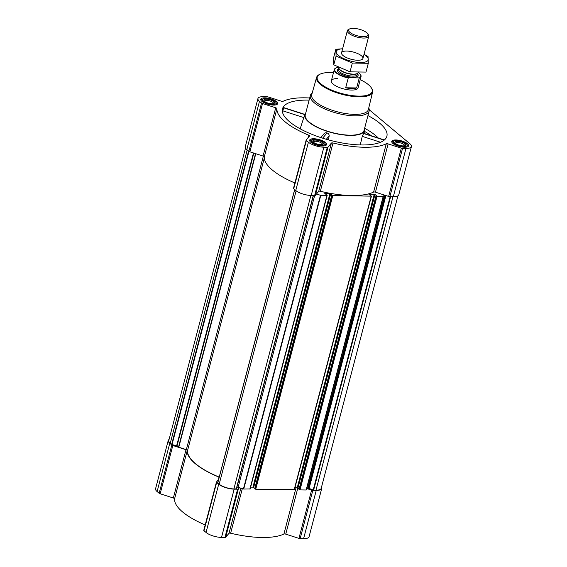 <?xml version="1.0" encoding="UTF-8"?>
<svg xmlns="http://www.w3.org/2000/svg" width="567" height="567" viewBox="0 0 567 567"><rect width="100%" height="100%" fill="white"/><g stroke="black" fill="none" stroke-linecap="round" stroke-linejoin="round"><path stroke-width="0.85" d="M297.845 488.003L285.747 534.142L298.944 538.381A1.658 0.567 14.7 0 0 300.163 538.6L303.6 538.65A11.609 3.955 14.7 0 0 309.058 536.772L321.723 488.499A11.609 3.955 14.7 0 0 321.496 487.188M285.747 534.142A1.658 0.567 14.7 0 0 283.911 534.022A59.492 20.249 14.7 0 1 230.627 533.221A1.658 0.567 14.7 0 0 229.018 533.292L225.68 537.282A1.658 0.567 14.7 0 1 224.943 537.473L221.506 537.417A11.609 3.955 14.7 0 1 206.048 532.448L204 530.74A1.658 0.567 14.7 0 1 203.773 530.336A1.658 0.567 14.7 0 1 203.815 530.258M169.072 439.453A11.609 3.955 14.7 0 0 168.229 440.481A11.609 3.955 14.7 0 0 169.774 443.281L171.829 444.996A1.658 0.567 14.7 0 0 172.815 445.492L186.011 449.73A1.658 0.567 14.7 0 1 187.23 450.595L174.565 498.868A59.492 20.249 14.7 0 0 205.19 524.936M174.565 498.868A1.658 0.567 14.7 0 0 173.346 498.01L160.149 493.765A1.658 0.567 14.7 0 1 159.164 493.269L157.109 491.561A11.609 3.955 14.7 0 1 155.564 488.761L168.229 440.481M309.121 100.139A53.964 18.371 14.7 0 0 282.366 109.41A53.964 18.371 14.7 0 0 307.505 132.451A53.964 18.371 14.7 0 0 361.519 144.961A53.964 18.371 14.7 0 0 386.708 136.789A53.964 18.371 14.7 0 0 367.955 115.576M304.826 114.392L283.833 107.645L282.43 111.919M305.776 112.904A30.965 10.539 14.7 0 0 304.791 114.484A30.965 10.539 14.7 0 0 318.441 127.929A30.965 10.539 14.7 0 0 350.08 135.4A30.965 10.539 14.7 0 0 364.68 130.197A30.965 10.539 14.7 0 0 364.602 128.333M328.47 139.886L329.179 135.867C329.172 134.407 328.456 133.429 327.024 132.94C325.586 132.508 324.501 132.912 323.785 134.145M384.391 139.971L363.702 133.323L362.242 136.364L360.265 144.932M264.832 97.843A8.739 2.977 -165.3 0 1 273.684 99.92A8.739 2.977 -165.3 0 1 277.624 103.69A8.739 2.977 -165.3 0 1 268.418 104.349A8.739 2.977 -165.3 0 1 260.721 99.26A8.739 2.977 -165.3 0 1 264.832 97.843M313.764 138.738A8.739 2.977 -165.3 0 1 322.623 140.814A8.739 2.977 -165.3 0 1 326.557 144.585A8.739 2.977 -165.3 0 1 317.35 145.244A8.739 2.977 -165.3 0 1 309.653 140.148A8.739 2.977 -165.3 0 1 313.764 138.738M395.858 139.964A8.739 2.977 -165.3 0 1 404.718 142.041A8.739 2.977 -165.3 0 1 408.651 145.811A8.739 2.977 -165.3 0 1 399.452 146.47A8.739 2.977 -165.3 0 1 391.754 141.381A8.739 2.977 -165.3 0 1 395.858 139.964M309.688 97.985A59.492 20.249 14.7 0 0 283.089 101.28A1.658 0.567 14.7 0 1 281.253 101.16L268.056 96.922A1.658 0.567 14.7 0 0 266.837 96.702L263.4 96.652A11.609 3.955 14.7 0 0 257.942 98.53A11.609 3.955 14.7 0 0 259.488 101.33L261.536 103.045A1.658 0.567 14.7 0 0 262.521 103.534L275.725 107.78L263.06 156.053A1.658 0.567 14.7 0 1 264.272 156.917A59.492 20.249 14.7 0 0 294.904 182.985M369.28 109.807L409.891 143.742A11.609 3.955 14.7 0 1 411.436 146.541A11.609 3.955 14.7 0 1 405.979 148.419L402.535 148.37A1.658 0.567 14.7 0 1 401.316 148.15L388.119 143.912A1.658 0.567 14.7 0 0 386.283 143.791A59.492 20.249 14.7 0 1 333.006 142.99A1.658 0.567 14.7 0 0 331.397 143.061L328.052 147.059A1.658 0.567 14.7 0 1 327.315 147.243L323.877 147.193A11.609 3.955 14.7 0 1 308.42 142.225L306.371 140.51A1.658 0.567 14.7 0 1 306.152 140.106A1.658 0.567 14.7 0 1 306.194 140.028L309.532 136.03A1.658 0.567 14.7 0 0 309.575 135.952A1.658 0.567 14.7 0 0 308.696 135.18A59.492 20.249 14.7 0 1 276.937 108.637A1.658 0.567 14.7 0 0 275.725 107.78M299.05 489.378L300.007 489.902L306.152 489.994L307.357 488.74L311.609 490.108A1.658 0.567 14.7 0 0 312.828 490.32L316.266 490.377A11.609 3.955 14.7 0 0 321.723 488.499M294.918 487.797L297.214 487.833L299.1 489.03M254.774 488.711L255.731 489.243L294.337 489.597M250.642 487.138L252.939 487.166L254.817 488.364M236.935 487.088A1.658 0.567 14.7 0 1 238.119 487.301L243.732 489.059L250.061 488.931M297.951 488.067L374.993 194.389L377.055 196.225L383.2 196.317L384.405 195.062L388.65 196.43A1.658 0.567 14.7 0 0 389.869 196.643L393.314 196.699A11.609 3.955 14.7 0 0 398.771 194.821L411.436 146.541M388.119 143.912L375.453 192.185L384.405 195.062M375.453 192.185A1.658 0.567 14.7 0 0 373.618 192.064A59.492 20.249 14.7 0 1 320.341 191.27A1.658 0.567 14.7 0 0 318.732 191.334L316.464 194.042L320.78 195.381L327.18 195.388L324.771 193.411L329.98 193.489L332.779 195.565L371.201 196.139L368.784 194.169L374.993 194.389M294.691 189.605L217.707 482.9L219.174 484.183A11.056 3.763 14.7 0 0 233.895 488.917L236.467 488.882L313.431 195.502L236.467 488.882M293.529 188.301A1.658 0.567 14.7 0 0 293.486 188.386A1.658 0.567 14.7 0 0 293.706 188.783L295.754 190.498A11.609 3.955 14.7 0 0 311.212 195.466L314.65 195.516A1.658 0.567 14.7 0 0 315.387 195.332L316.464 194.042M257.942 98.53L245.277 146.803A11.609 3.955 14.7 0 0 246.822 149.603L248.87 151.318A1.658 0.567 14.7 0 0 249.863 151.814L263.06 156.053M245.504 148.107L168.768 440.623A11.056 3.763 14.7 0 0 170.235 443.288L172.021 444.627L176.67 445.676L253.463 152.97M219.223 477.102A59.159 20.136 14.7 0 1 187.564 450.503A1.658 0.567 14.7 0 0 186.352 449.638L178.796 447.214L176.67 445.676M307.357 488.74L307.69 488.343A1.658 0.567 14.7 0 1 308.427 488.159L313.197 490.016L315.989 490.143A11.056 3.763 14.7 0 0 321.191 488.357L397.928 195.842M187.23 450.595A59.492 20.249 14.7 0 0 218.99 477.131L218.274 479.838M218.614 479.434L216.481 481.978A1.658 0.567 14.7 0 0 216.438 482.063A1.658 0.567 14.7 0 0 216.658 482.46L218.713 484.175A11.609 3.955 14.7 0 0 234.171 489.144L237.608 489.193A1.658 0.567 14.7 0 0 238.346 489.009L239.423 487.719M368.763 107.914A30.412 10.348 -165.3 0 1 369.167 110.941L364.099 130.254A30.412 10.348 -165.3 0 1 332.064 132.55A30.412 10.348 -165.3 0 1 305.273 114.817L310.34 95.511A30.412 10.348 -165.3 0 1 312.176 93.066M380.535 142.246L362.242 136.364M384.185 140.134L363.49 133.486M304.755 114.605L283.592 107.801M303.799 117.582L282.635 110.778M327.024 132.94L322.644 138.171M329.179 135.867L326.323 139.284M360.229 79.656A28.4 9.667 -165.3 0 1 371.208 87.651A28.4 9.667 -165.3 0 1 342.262 93.668A28.4 9.667 -165.3 0 1 319.994 74.213A28.4 9.667 -165.3 0 1 330.596 72.519A28.4 9.667 -165.3 0 1 333.488 72.64M360.456 74.497A13.821 4.706 -165.3 0 1 360.569 74.66A13.821 4.706 -165.3 0 1 361.044 76.545L358.082 87.828A13.821 4.706 -165.3 0 1 343.517 88.87A13.821 4.706 -165.3 0 1 331.341 80.812A13.821 4.706 -165.3 0 1 337.84 78.572M371.208 87.651L371.591 88.218A28.952 9.852 -165.3 0 1 372.597 92.109A28.952 9.852 -165.3 0 1 342.078 94.349A28.952 9.852 -165.3 0 1 316.592 77.417A28.952 9.852 -165.3 0 1 319.384 74.525L319.994 74.213M372.597 92.109L368.366 109.573A29.286 9.965 -165.3 0 1 337.493 111.841A29.286 9.965 -165.3 0 1 311.715 94.71L316.592 77.417M369.167 110.941A30.412 10.348 -165.3 0 1 337.124 113.237A30.412 10.348 -165.3 0 1 310.34 95.511M396.631 140.609A7.187 2.445 -165.3 0 1 406.908 144.443A7.187 2.445 -165.3 0 1 399.579 145.96A7.187 2.445 -165.3 0 1 393.945 141.041A7.187 2.445 -165.3 0 1 396.631 140.609M397.453 141.296A5.528 1.885 -165.3 0 1 403.846 143.012A5.528 1.885 -165.3 0 1 405.015 145.563A5.528 1.885 -165.3 0 1 399.728 145.414A5.528 1.885 -165.3 0 1 395.043 142.948A5.528 1.885 -165.3 0 1 397.453 141.296M406.908 144.443L407.673 145.577A8.292 2.821 -165.3 0 1 407.985 146.612M391.946 142.402A8.292 2.821 -165.3 0 1 392.718 141.651L393.945 141.041M265.597 98.488A7.187 2.445 -165.3 0 1 275.881 102.322A7.187 2.445 -165.3 0 1 268.552 103.839A7.187 2.445 -165.3 0 1 262.918 98.92A7.187 2.445 -165.3 0 1 265.597 98.488M266.419 99.175A5.528 1.885 -165.3 0 1 272.819 100.891A5.528 1.885 -165.3 0 1 273.981 103.442A5.528 1.885 -165.3 0 1 268.694 103.293A5.528 1.885 -165.3 0 1 264.016 100.827A5.528 1.885 -165.3 0 1 266.419 99.175M275.881 102.322L276.646 103.456A8.292 2.821 -165.3 0 1 276.951 104.484M260.919 100.281A8.292 2.821 -165.3 0 1 261.692 99.53L262.918 98.92M314.529 139.383A7.187 2.445 -165.3 0 1 324.813 143.21A7.187 2.445 -165.3 0 1 317.485 144.734A7.187 2.445 -165.3 0 1 311.85 139.808A7.187 2.445 -165.3 0 1 314.529 139.383M315.358 140.07A5.528 1.885 -165.3 0 1 321.751 141.785A5.528 1.885 -165.3 0 1 322.921 144.337A5.528 1.885 -165.3 0 1 317.626 144.188A5.528 1.885 -165.3 0 1 312.949 141.715A5.528 1.885 -165.3 0 1 315.358 140.07M324.813 143.21L325.578 144.344A8.292 2.821 -165.3 0 1 325.883 145.379M309.851 141.169A8.292 2.821 -165.3 0 1 310.624 140.425L311.85 139.808M395.497 143.444A4.628 1.573 -165.3 0 1 395.511 143.238A4.628 1.573 -165.3 0 1 397.687 142.487A4.628 1.573 -165.3 0 1 402.379 143.593A4.628 1.573 -165.3 0 1 404.469 145.591A4.628 1.573 -165.3 0 1 404.377 145.776M313.395 142.218A4.628 1.573 -165.3 0 1 313.409 142.005A4.628 1.573 -165.3 0 1 315.592 141.261A4.628 1.573 -165.3 0 1 320.284 142.36A4.628 1.573 -165.3 0 1 322.368 144.358A4.628 1.573 -165.3 0 1 322.283 144.542M264.463 101.323A4.628 1.573 -165.3 0 1 264.477 101.117A4.628 1.573 -165.3 0 1 266.653 100.366A4.628 1.573 -165.3 0 1 271.352 101.472A4.628 1.573 -165.3 0 1 273.436 103.47A4.628 1.573 -165.3 0 1 273.351 103.655M358.606 72.597A13.509 4.6 -165.3 0 1 360.35 74.334A13.509 4.6 -165.3 0 1 358.698 77.877L348.889 77.736A13.509 4.6 -165.3 0 1 336.918 72.93A13.509 4.6 -165.3 0 1 335.99 67.948A13.509 4.6 -165.3 0 1 336.798 67.622L338.782 67.657M348.889 77.736L348.244 78.005A13.821 4.706 -165.3 0 1 334.303 69.528A13.821 4.706 -165.3 0 1 335.643 68.118A13.821 4.706 -165.3 0 1 335.82 68.033M361.044 76.545A13.821 4.706 -165.3 0 1 359.202 78.175L358.698 77.877M359.202 78.175L356.636 87.942L345.679 87.779A13.821 4.706 14.7 0 0 356.636 87.942M348.244 78.005L345.679 87.779M353.312 28.35A10.043 3.416 -165.3 0 1 367.671 33.701A10.043 3.416 -165.3 0 1 357.437 35.827A10.043 3.416 -165.3 0 1 349.563 28.952A10.043 3.416 -165.3 0 1 353.312 28.35M367.671 33.701L368.373 34.743A11.056 3.763 -165.3 0 1 368.756 36.253A11.056 3.763 -165.3 0 1 357.104 37.089A11.056 3.763 -165.3 0 1 347.365 30.639A11.056 3.763 -165.3 0 1 348.436 29.512L349.563 28.952M363.993 54.411A16.535 5.627 -165.3 0 1 366.027 55.864A16.535 5.627 -165.3 0 1 360.938 62.526A16.535 5.627 -165.3 0 1 339.059 55.935A16.535 5.627 -165.3 0 1 342.596 48.805M361.455 55.793A11.056 3.763 -165.3 0 1 361.859 59.585A11.056 3.763 -165.3 0 1 351.278 59.294A11.056 3.763 -165.3 0 1 341.915 54.354A11.056 3.763 -165.3 0 1 347.961 51.115A11.056 3.763 -165.3 0 1 361.455 55.793M342.603 48.776L335.827 49.279L336.089 56.055L352.327 63.065L368.302 63.306L368.04 56.53L364.028 54.283M335.827 49.279L333.524 58.061L333.786 64.836L336.089 56.055M368.302 63.306L365.998 72.087L350.023 71.846L333.786 64.836M352.327 63.065L350.023 71.846M364.616 128.291A52.788 17.967 -165.3 0 1 378.281 138.008M364.453 131.331A50.583 17.216 -165.3 0 1 371.314 135.768M306.152 489.994L383.2 196.317M300.007 489.902L377.055 196.225M294.153 489.817L371.201 196.139M255.731 489.243L332.779 195.565M249.877 489.151L326.918 195.473M243.732 489.059L320.78 195.381M236.255 488.952L313.246 195.495M233.895 488.917L310.879 195.459M259.488 101.33L246.822 149.603M261.536 103.045L248.87 151.318M262.521 103.534L249.863 151.814M276.937 108.637L264.272 156.917M308.696 135.18L307.987 137.88M306.371 140.51L293.706 188.783M308.42 142.225L295.754 190.498M323.877 147.193L311.212 195.466M327.315 147.243L238.119 487.301M328.052 147.059L315.387 195.332M331.397 143.061L318.732 191.334M333.006 142.99L320.341 191.27M386.283 143.791L373.618 192.064M401.316 148.15L388.65 196.43M402.535 148.37L389.869 196.643M405.979 148.419L393.314 196.699M170.235 443.288L247.198 149.922M171.645 444.464L248.608 151.098M172.021 444.627L248.956 151.382M177.046 445.839L253.846 153.09M178.534 447.079L255.519 153.629M178.796 447.214L255.795 153.721M186.352 449.638L263.343 156.159M187.564 450.503L264.272 158.115M217.763 483.006L294.727 189.64M219.174 484.183L296.137 190.803M313.629 490.108L390.613 196.657M315.989 490.143L392.981 196.692M243.406 489.002L320.454 195.324M252.939 487.166L329.98 193.489M253.669 487.407L330.717 193.73M254.753 488.797L331.794 195.119M254.994 489.002L332.042 195.324M297.214 487.833L374.255 194.155M299.029 489.463L376.07 195.785M299.277 489.668L376.318 195.991M306.35 489.945L383.391 196.267M307.69 488.343L384.61 195.133M308.427 488.159L385.248 195.332M308.71 488.166L385.51 195.417M309.143 488.258L385.929 195.551M313.197 490.016L390.16 196.65M169.774 443.281L157.109 491.561M171.829 444.996L159.164 493.269M172.815 445.492L160.149 493.765M186.011 449.73L173.346 498.01M216.658 482.46L204 530.74M218.713 484.175L206.048 532.448M234.171 489.144L221.506 537.417M237.608 489.193L224.943 537.473M238.346 489.009L225.68 537.282M240.855 488.18L229.018 533.292M242.322 488.655L230.627 533.221M296.031 487.818L283.911 534.022M311.609 490.108L298.944 538.381M312.828 490.32L300.163 538.6M316.266 490.377L303.6 538.65M357.678 73.901A10.723 3.65 -165.3 0 1 346.82 76.283A10.723 3.65 -165.3 0 1 338.534 68.876M358.146 72.59L357.89 72.945A9.944 3.388 -165.3 0 1 347.606 73.285A9.944 3.388 -165.3 0 1 338.818 67.941L338.775 67.579M338.804 67.842L338.371 69.486A9.894 3.367 -165.3 0 0 347.089 75.255A9.894 3.367 -165.3 0 0 357.522 74.511L357.947 72.867A9.894 3.367 -165.3 0 1 347.543 73.526A9.894 3.367 -165.3 0 1 338.804 67.849M304.791 114.484L300.17 128.822M364.68 130.197L364.028 133.422M306.152 140.106L293.486 188.386M217.707 482.9L294.656 189.576M250.132 489.066L327.18 195.388M254.718 488.747L331.766 195.069M294.415 489.725L371.456 196.047M299 489.406L376.041 195.728M216.438 482.063L203.773 530.336M324.118 133.628L320.809 137.583M334.303 69.528L331.341 80.812M347.365 30.639L341.54 52.844M368.756 36.253L362.93 58.458"/></g></svg>
